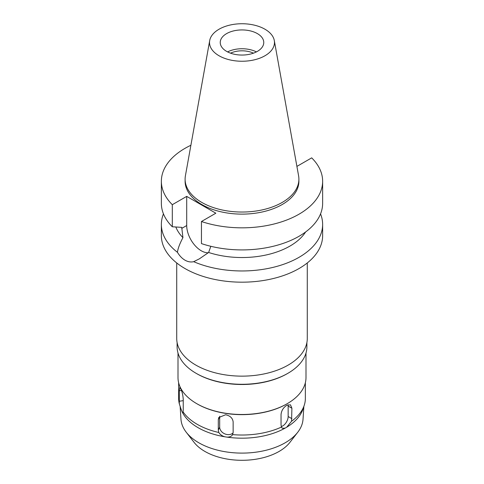 <?xml version="1.0" encoding="UTF-8"?>
<svg xmlns="http://www.w3.org/2000/svg" width="484" height="484" viewBox="0 0 484 484"><rect width="100%" height="100%" fill="white"/><g stroke="black" fill="none" stroke-linecap="round" stroke-linejoin="round"><path stroke-width="0.73" d="M219.034 29.234A32.476 18.749 180 0 1 252.866 24.817A32.476 18.749 180 0 1 274.307 40.559A32.476 18.749 180 0 1 264.966 55.751A32.476 18.749 180 0 1 228.037 59.423A32.476 18.749 180 0 1 209.693 40.559A32.476 18.749 180 0 1 219.034 29.234M226.615 33.608A21.762 12.56 0 0 0 220.238 42.489A21.762 12.56 0 0 0 233.675 54.099A21.762 12.56 0 0 0 257.385 51.377A21.762 12.56 0 0 0 263.762 42.489A21.762 12.56 0 0 0 250.325 30.885A21.762 12.56 0 0 0 226.615 33.608M274.307 40.559L298.592 175.801A56.894 32.845 180 0 1 298.894 179.189A56.894 32.845 180 0 1 282.233 202.415A56.894 32.845 180 0 1 220.226 209.536A56.894 32.845 180 0 1 185.106 179.189A56.894 32.845 180 0 1 185.408 175.801L209.693 40.559M185.106 179.189L185.106 181.276A56.894 32.845 0 0 0 220.226 211.623A56.894 32.845 0 0 0 282.233 204.502A56.894 32.845 0 0 0 298.894 181.276L298.894 179.189M296.813 165.897L297.297 166.175L311.696 157.863A80.634 46.555 180 0 1 322.634 181.276A80.634 46.555 180 0 1 299.021 214.194A80.634 46.555 180 0 1 201.447 221.515L215.846 213.202L186.703 196.377L172.304 204.69A80.634 46.555 180 0 1 161.366 181.276A80.634 46.555 180 0 1 184.979 148.358A80.634 46.555 180 0 1 190.89 145.267M175.831 227.008A67.839 39.168 0 0 0 182.934 237.638C179.721 243.73 177.888 248.619 177.44 252.303A80.634 46.555 180 0 1 161.366 224.407A80.634 46.555 180 0 1 163.453 213.886M161.366 181.276L161.366 203.359A80.634 46.555 0 0 0 172.304 226.772L181.73 227.365L182.934 237.638M172.304 204.69L172.304 226.772M208.283 252.745A20.606 11.9 60 0 1 201.271 250.772A20.606 11.9 60 0 1 186.703 225.538L186.703 196.377M322.634 181.276L322.634 203.359A80.634 46.555 0 0 1 299.021 236.283A80.634 46.555 0 0 1 201.447 243.597L201.447 221.515M177.44 252.303C179.564 255.848 182.075 258.474 184.979 260.18C187.919 261.844 190.823 262.346 193.685 261.681L199.39 258.831L208.634 252.473L210.83 246.296M208.634 252.473A67.839 39.168 0 0 0 289.97 246.066A67.839 39.168 0 0 0 305.622 231.963M161.366 224.407L161.366 235.623A80.634 46.555 0 0 0 211.139 278.633A80.634 46.555 0 0 0 299.021 268.541A80.634 46.555 0 0 0 322.634 235.623L322.634 224.407A80.634 46.555 180 0 1 299.021 257.325A80.634 46.555 180 0 1 193.685 261.681M320.547 213.886A80.634 46.555 180 0 1 322.634 224.407M176.721 262.951L176.721 338.455A65.279 37.685 0 0 0 217.02 373.273A65.279 37.685 0 0 0 288.155 365.105A65.279 37.685 0 0 0 307.279 338.455L307.279 262.951M177.108 342.539L177.108 346.816A64.892 37.468 0 0 0 196.111 373.309A64.892 37.468 0 0 0 287.889 373.309L287.889 373.309A64.892 37.468 0 0 0 306.892 346.816L306.892 342.539M287.254 373.672L287.889 373.309L287.254 373.672A63.997 36.947 180 0 1 196.746 373.672L196.111 373.309M178.003 353.024L178.003 377.544A63.997 36.947 0 0 0 196.746 403.668A63.997 36.947 0 0 0 287.254 403.668L287.254 403.668A63.997 36.947 0 0 0 305.997 377.544L305.997 353.024M286.8 403.928L287.254 403.668L286.8 403.928A63.356 36.578 180 0 1 197.2 403.928L196.746 403.668M291.9 408.236L290.479 404.812L286.8 405.289C283.394 407.498 281.476 410.565 281.041 414.504L281.041 424.952L281.464 427.063L282.299 428.279L285.082 428.146L286.691 427.221L291.568 421.225L291.9 408.236L288.155 406.07L288.155 416.524A7.677 4.435 -60 0 1 282.729 425.926A7.677 4.435 -60 0 1 281.264 426.543M291.568 421.225A63.356 36.578 0 0 0 304.212 405.374A63.356 36.578 0 0 0 305.356 398.441L305.356 382.753M180.139 406.379L180.962 419.144A61.081 35.265 0 0 0 186.237 432.23A61.081 35.265 0 0 0 285.191 442.775A61.081 35.265 180 0 0 297.763 432.23A61.081 35.265 180 0 0 303.038 419.144L303.855 406.427M178.644 382.753L178.644 398.441A63.356 36.578 0 0 0 179.34 403.868L181.046 409.137A62.079 35.84 0 0 0 181.754 410.989L182.341 412.253A62.079 35.84 0 0 0 224.842 436.792L227.032 437.131A62.079 35.84 0 0 0 285.082 428.146M180.695 408.091L181.754 410.989M182.341 412.253L183.012 413.04L183.242 409.827L183.242 399.373C182.97 395.337 182.159 391.846 180.804 388.888L179.788 387.545L179.268 390.806L179.34 403.868M183.043 411.836A63.356 36.578 0 0 0 218.804 432.484C220.069 434.529 222.083 435.963 224.842 436.792M227.032 437.131C229.785 437.149 231.642 436.314 232.61 434.62L233.143 432.363L233.143 421.915C232.665 418.128 230.148 415.744 225.604 414.758L218.744 417.565L218.302 419.616L218.302 430.07L218.804 432.484M281.464 427.063A63.356 36.578 0 0 1 232.61 434.62L232.671 434.481M288.016 404.733A7.677 4.435 -60 0 1 288.155 406.07M233.119 432.853A7.677 6.056 24.9 0 1 227.093 434.535A7.677 6.056 24.9 0 1 219.675 427.118L219.675 416.67A7.677 6.056 24.9 0 1 219.694 416.228M304.212 405.374L302.954 409.137A62.079 35.84 180 0 1 286.691 427.221M186.237 432.23L194.096 442.376A52.478 30.298 0 0 0 279.105 451.427A52.478 30.298 0 0 0 289.904 442.376L297.763 432.23M253.477 53.167A18.174 10.491 0 0 0 230.523 53.167M227.577 51.897A21.762 12.56 180 0 1 256.423 51.897M181.73 228.406L186.703 225.538M288.155 416.524L291.9 418.684M218.302 430.07L219.675 427.118M179.268 401.26L183.242 400.643M181.446 390.473L179.268 390.806M219.675 416.67L218.302 419.616"/></g></svg>
